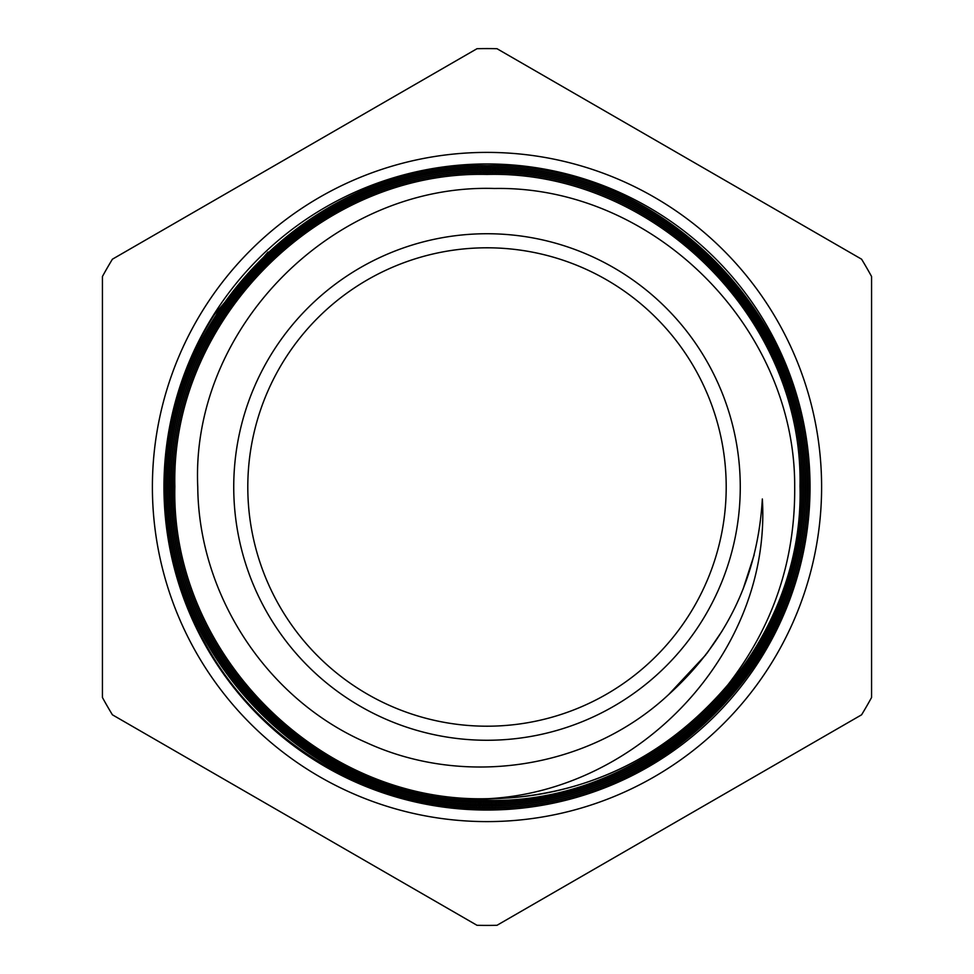 <?xml version="1.0" encoding="UTF-8"?>
<svg xmlns="http://www.w3.org/2000/svg" width="974" height="974" viewBox="0 0 974 974"><rect width="100%" height="100%" fill="white"/><g stroke="black" fill="none" stroke-linecap="round" stroke-linejoin="round"><path stroke-width="1.46" d="M152.394 487A334.606 334.606 0 0 1 487 152.394A334.606 334.606 0 0 1 821.606 487A334.606 334.606 0 0 1 487 821.606A334.606 334.606 0 0 1 152.394 487M496.983 925.3L861.588 714.806A438.41 438.41 0 0 0 871.572 697.494L871.572 276.506A438.41 438.41 0 0 0 861.588 259.194L496.983 48.7A438.41 438.41 0 0 0 477.017 48.7L112.412 259.194A438.41 438.41 0 0 0 102.428 276.506L102.428 697.494A438.41 438.41 0 0 0 112.412 714.806L477.017 925.3A438.41 438.41 0 0 0 496.983 925.3M247.798 487A239.202 239.202 0 0 1 487 247.798A239.202 239.202 0 0 1 726.202 487A239.202 239.202 0 0 1 487 726.202A239.202 239.202 0 0 1 247.798 487M233.736 487A253.264 253.264 0 0 0 487 740.264A253.264 253.264 0 0 0 740.264 487A253.264 253.264 0 0 0 487 233.736A253.264 253.264 0 0 0 233.736 487M197.759 487C198.72 595.236 266.827 699.405 366.455 742.626C464.781 787.856 588.503 769.18 668.371 694.815C726.494 642.304 757.821 577.022 762.338 498.98C771.688 652.215 639.674 790.718 488.23 798.692A311.704 311.704 0 0 0 728.028 684.649C773.125 626.355 795.344 560.476 794.687 487C795.661 328.299 654.565 185.62 494.463 188.481C334.484 183.356 190.454 327.252 197.759 487M268.008 252.083L214.548 314.334C152.041 410.943 148.048 541.861 204.503 642.085C259.254 743.734 371.508 810.076 487 808.968C658.619 813.29 812.973 659.252 808.542 487.341C813.071 315.418 658.643 161.282 487 165.884C315.466 161.684 162.001 315.296 166.31 486.732C161.891 657.961 315.539 811.829 487 807.263C657.779 811.586 811.208 658.217 806.837 487.414C811.293 316.246 657.852 163.108 487 167.589C316.489 163.437 163.693 316.112 168.015 486.769C163.583 657 316.55 810.161 487 805.547C656.975 809.796 809.418 657.34 805.121 487.402C809.516 317.268 657.109 164.85 487 169.306C317.597 165.069 165.361 317.061 169.732 486.696C165.263 656.172 317.573 808.408 487 803.842C656.172 807.933 807.641 656.61 803.416 487.243C807.726 318.303 656.269 166.554 487 171.01C318.595 166.737 167.065 318.035 171.436 486.647C166.98 655.332 318.535 806.655 487 802.126C655.319 806.168 805.924 655.685 801.699 487.183C806.022 319.204 655.222 168.246 487 172.727C319.35 168.478 168.867 319.07 173.153 486.574C168.77 654.479 319.277 804.816 487 800.421C654.625 804.548 804.877 654.017 799.995 486.172C803.623 318.875 653.591 170.097 487 174.431C320.093 170.304 170.706 319.874 174.857 486.574C170.62 653.347 319.764 803.039 487 798.704L488.23 798.692M728.028 684.649C664.499 758.892 584.157 796.988 487 798.948C319.862 803.343 170.34 653.554 174.626 486.647C170.45 319.776 319.91 170.073 487 174.2C654.09 169.914 804.475 319.228 800.238 487.426C804.366 655.173 654.151 804.743 487 800.665C319.07 805.157 168.575 654.394 172.909 486.744C168.685 318.802 318.997 168.392 487 172.483C655.003 168.112 806.241 318.461 801.943 487.365C806.119 656.062 655.1 806.472 487 802.369C318.169 806.898 166.846 655.307 171.205 486.744C166.956 317.877 318.072 166.664 487 170.779C655.916 166.384 807.97 317.548 803.647 487.365C807.848 656.987 656.013 808.201 487 804.086C317.256 808.627 165.105 656.232 169.488 486.744C165.215 316.964 317.159 164.923 487 169.062C656.829 164.643 809.711 316.635 805.364 487.365C809.589 657.9 656.939 809.93 487 805.79C316.343 810.368 163.376 657.146 167.784 486.744C163.486 316.051 316.246 163.194 487 167.358C657.742 162.914 811.439 315.722 807.081 487.353C811.318 658.826 657.864 811.659 487 807.507C315.454 812.097 161.635 658.059 166.067 486.757C161.745 315.138 315.332 161.465 487 165.641C658.655 161.173 813.168 314.809 808.785 487.341C813.046 659.739 658.777 813.387 487 809.211C351.066 811.147 221.342 717.728 180.47 587.383A322.552 322.552 0 0 1 214.548 314.334M163.961 487A323.039 323.039 0 0 0 487 810.039A323.039 323.039 0 0 0 810.039 487A323.039 323.039 0 0 0 487 163.961A323.039 323.039 0 0 0 163.961 487M754.156 554.924L743.004 589.331M735.735 605.938L735.285 606.887M722.245 630.811L706.82 653.493M705.87 654.747L668.712 694.511"/></g></svg>
